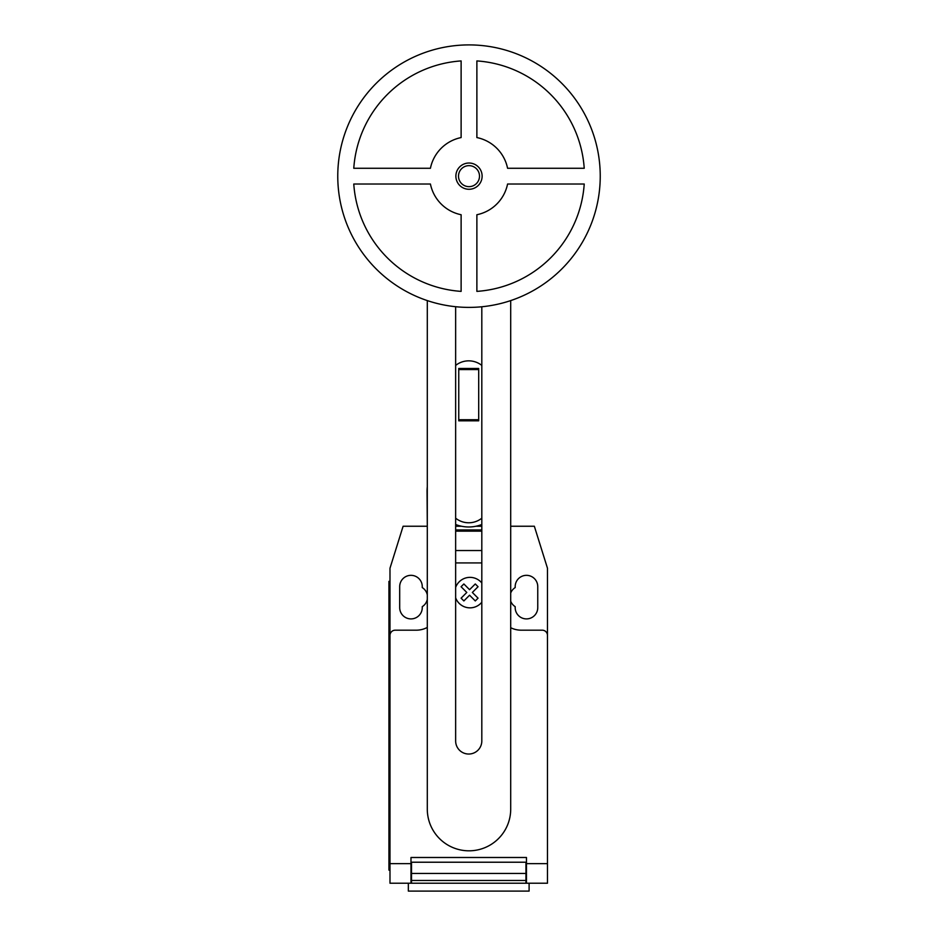 <?xml version="1.0" encoding="UTF-8"?>
<svg xmlns="http://www.w3.org/2000/svg" width="938" height="938" viewBox="0 0 938 938"><rect width="100%" height="100%" fill="white"/><g stroke="black" fill="none" stroke-linecap="round" stroke-linejoin="round"><path stroke-width="1.41" d="M482.12 176.145A13.12 13.12 0 0 1 469 189.277A13.12 13.12 0 0 1 455.88 176.145A13.12 13.12 0 0 1 469 163.024A13.12 13.12 0 0 1 482.12 176.145M479.494 176.145A10.494 10.494 0 0 1 469 186.65A10.494 10.494 0 0 1 458.506 176.145A10.494 10.494 0 0 1 469 165.651A10.494 10.494 0 0 1 479.494 176.145M600.238 176.145A131.238 131.238 0 0 1 469 307.394A131.238 131.238 0 0 1 337.762 176.145A131.238 131.238 0 0 1 469 44.907A131.238 131.238 0 0 1 600.238 176.145M476.879 214.732A39.373 39.373 0 0 0 507.575 184.024L584.222 184.024A115.491 115.491 0 0 1 476.879 291.378L476.879 214.732M461.121 291.378A115.491 115.491 0 0 1 353.778 184.024L430.425 184.024A39.373 39.373 0 0 0 461.121 214.732L461.121 291.378M430.425 168.277L353.778 168.277A115.491 115.491 0 0 1 461.121 60.923L461.121 137.569A39.373 39.373 0 0 0 430.425 168.277M507.575 168.277A39.373 39.373 0 0 0 476.879 137.569L476.879 60.923A115.491 115.491 0 0 1 584.222 168.277L507.575 168.277M478.697 419.732L478.697 368.47L458.752 368.47L458.752 420.822L478.697 420.822L478.697 419.732L458.752 419.732M478.697 369.572L458.752 369.572M481.815 518.198A20.999 20.999 0 0 1 455.645 518.198M455.645 365.421A20.999 20.999 0 0 1 481.815 365.421M455.645 306.714L455.645 740.95A13.085 13.085 0 0 0 468.73 754.035A13.085 13.085 0 0 0 481.815 740.95L481.815 306.761M510.706 300.582L510.706 809.107A41.706 41.706 0 0 1 469 850.813A41.706 41.706 0 0 1 427.294 809.107L427.294 300.582M455.645 524.494A35.703 35.703 0 0 0 481.815 524.494M427.294 526.241L427.048 491.278A41.682 41.682 0 0 1 427.294 486.787M481.815 526.241L475.918 526.241M461.543 526.241L455.645 526.241M408.347 883.221L408.347 891.1L529.102 891.1L529.102 883.221M547.475 868.588L547.475 881.263M481.815 531.166L455.645 531.166M455.645 529.923L481.815 529.923L455.645 529.923M481.815 562.917L455.645 562.917M427.048 526.241L403.106 526.241L389.985 568.24L389.985 635.436A5.253 5.253 0 0 1 395.226 630.184L416.226 630.184A23.626 23.626 0 0 0 427.294 627.44M389.985 635.436L389.985 863.628L410.985 863.628L410.985 857.496L526.476 857.496L526.476 883.221L547.475 883.221L547.475 863.628L526.476 863.628M510.706 627.721A23.626 23.626 0 0 0 521.223 630.184L542.223 630.184A5.253 5.253 0 0 1 547.475 635.436L547.475 863.628M525.948 873.442L525.948 862.221L411.501 862.221L411.501 880.465L525.948 880.465L525.948 873.442L411.501 873.442M411.501 880.465L411.501 883.221L525.948 883.221L525.948 880.465M389.985 863.628L389.985 883.221L410.985 883.221L410.985 863.628M388.93 859.607L388.93 591.866L389.985 591.866L389.985 859.607L388.93 859.607L388.93 870.101L389.985 870.101M389.985 581.372L388.93 581.372L388.93 591.866M510.706 526.241L534.343 526.241L547.475 568.24L547.475 635.436M510.706 601.223A11.291 11.291 0 0 0 515.185 606.652L515.185 607.613A11.291 11.291 0 0 0 526.476 618.904A11.291 11.291 0 0 0 537.755 607.613L537.755 586.613A11.291 11.291 0 0 0 526.476 575.334A11.291 11.291 0 0 0 515.185 586.613L515.185 587.575A11.291 11.291 0 0 0 510.706 593.015M427.294 594.868A11.291 11.291 0 0 0 422.264 587.575L422.264 586.613A11.291 11.291 0 0 0 410.985 575.334A11.291 11.291 0 0 0 399.694 586.613L399.694 607.613A11.291 11.291 0 0 0 410.985 618.904A11.291 11.291 0 0 0 422.264 607.613L422.264 606.652A11.291 11.291 0 0 0 427.294 599.359M478.052 598.163L475.285 600.941L469.563 595.22L463.864 600.941L461.086 598.163L466.796 592.453L461.086 586.731L463.864 583.964L469.563 589.685L475.285 583.964L478.052 586.731L472.342 592.453L478.052 598.163M481.815 582.99A15.254 15.254 0 0 0 455.645 587.399M455.645 597.811A15.254 15.254 0 0 0 481.815 602.219M481.815 550.547L455.645 550.547"/></g></svg>

